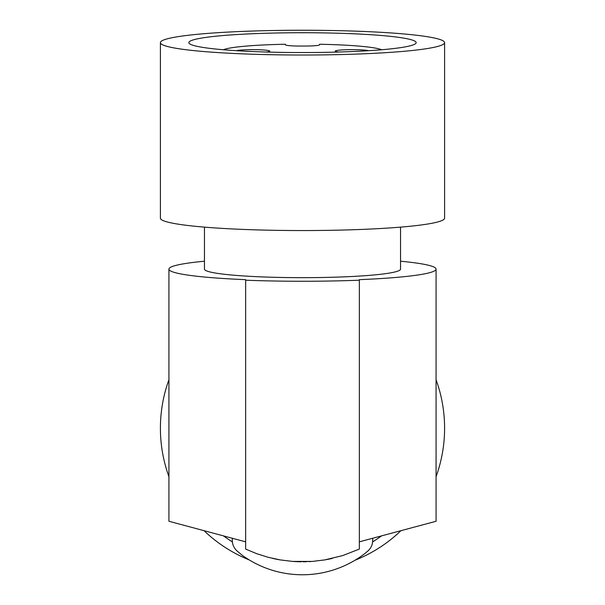 <?xml version="1.0" encoding="UTF-8"?>
<svg xmlns="http://www.w3.org/2000/svg" width="605" height="605" viewBox="0 0 605 605"><rect width="100%" height="100%" fill="white"/><g stroke="black" fill="none" stroke-linecap="round" stroke-linejoin="round"><path stroke-width="0.91" d="M204.452 261.216A133.569 11.639 -0 0 0 168.931 269.119A133.569 11.639 -0 0 0 245.66 279.661L245.66 280.206A139.256 12.138 180 0 0 359.34 280.206L359.34 279.661A133.569 11.639 180 0 0 436.069 269.119L436.069 521.268L359.34 541.83M400.548 261.216A133.569 11.639 180 0 1 436.069 269.119M204.452 227.125L204.452 269.119A98.048 8.546 -0 0 0 302.5 277.665A98.048 8.546 -0 0 0 400.548 269.119L400.548 227.125M160.401 42.637L160.401 218.163A142.099 12.387 -0 0 0 302.5 230.55A142.099 12.387 -0 0 0 444.599 218.163L444.599 42.637A142.099 12.387 -0 0 0 302.5 30.25A142.099 12.387 -0 0 0 160.401 42.637A142.099 12.387 -0 0 0 302.5 55.017A142.099 12.387 -0 0 0 444.599 42.637M222.126 49.64A113.679 9.907 -0 0 0 337.9 52.053A113.679 9.907 -0 0 0 414.864 44.135A113.679 9.907 -0 0 0 382.882 35.627A113.679 9.907 -0 0 0 251.143 33.797A113.679 9.907 -0 0 0 190.136 44.135A113.679 9.907 -0 0 0 222.126 49.64M381.642 49.746A80.707 7.033 180 0 0 319.553 44.256L319.553 44.815A14.21 1.24 -0 0 1 305.344 46.048L299.656 46.048A14.21 1.24 -0 0 1 285.447 44.815L285.447 44.256A80.707 7.033 180 0 0 223.358 49.746M338.664 52.03A17.053 1.49 180 0 1 335.185 51.13A17.053 1.49 180 0 1 349.743 49.655A17.053 1.49 180 0 1 368.558 50.699M236.442 50.699A17.053 1.49 180 0 1 255.265 49.655A17.053 1.49 180 0 1 269.815 51.13A17.053 1.49 180 0 1 266.336 52.03M301.29 561.773L295.853 561.614A133.569 133.569 0 0 1 292.555 561.41L312.445 561.41L324.787 559.905L342.649 555.602L359.34 549.083L359.34 280.206M292.555 561.41L280.213 559.905L268.189 557.296L256.633 553.658L245.66 549.083L245.66 280.206M329.483 559.028L332.319 558.407L329.483 559.028A133.569 133.569 0 0 1 326.768 559.557L323.584 560.101M310.773 561.523A133.569 133.569 0 0 1 310.584 561.531L310.221 561.553M305.381 561.75L305.427 561.742A133.569 133.569 0 0 1 303.687 561.773A133.569 133.569 0 0 1 303.498 561.773M301.502 561.773A133.569 133.569 0 0 1 297.252 561.674L297.849 561.697M280.206 559.905L278.217 559.549A133.569 133.569 0 0 1 275.517 559.028L272.673 558.407L275.517 559.028M278.217 559.549L279.661 559.814M296.2 561.629L292.434 561.395M306.773 561.712L303.695 561.773M304.285 561.765L303.657 561.773L304.285 561.765M311.242 561.493L308.724 561.629M305.427 561.742L304.791 561.758L305.427 561.742M303.657 561.773L303.007 561.78M245.66 541.83L168.931 521.268L168.931 269.119M381.543 535.879A133.569 133.569 0 0 1 372.612 541.898M223.457 535.879A133.569 133.569 0 0 0 232.388 541.898M168.931 379.728A142.099 142.099 0 0 0 168.931 476.687M204.059 530.683A142.099 142.099 0 0 0 249.283 559.958M354.961 560.26A142.099 142.099 0 0 0 400.941 530.683M436.069 476.687A142.099 142.099 0 0 0 436.069 379.728M238.12 551.836A14.21 14.21 0 0 1 232.305 540.371L232.305 538.253L232.305 540.371A14.21 14.21 0 0 0 238.12 551.836A119.359 119.359 0 0 0 242.9 555.768A102.593 102.593 0 0 0 364.928 553.492A119.359 119.359 0 0 0 366.88 551.836A14.21 14.21 0 0 0 372.695 540.371L372.695 538.253L372.695 540.371"/></g></svg>
